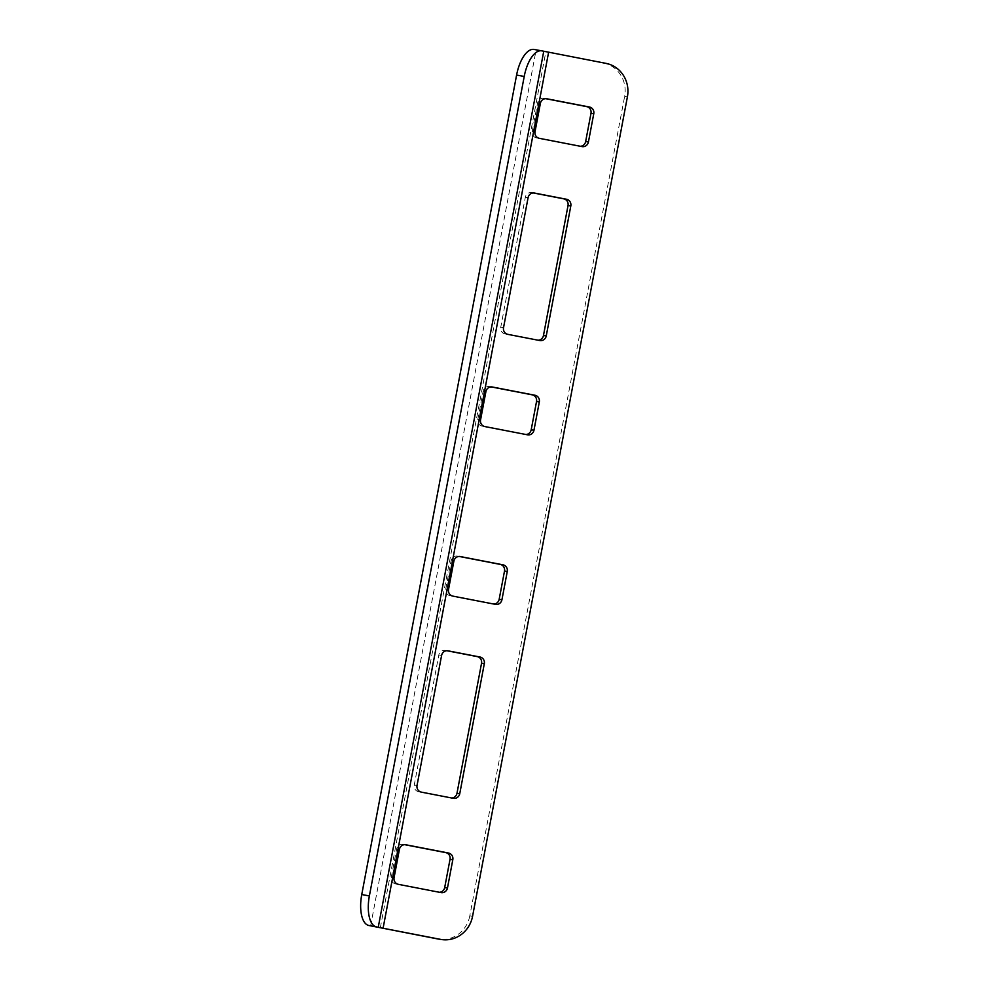 <?xml version="1.0" encoding="UTF-8"?>
<svg xmlns="http://www.w3.org/2000/svg" width="989" height="989" viewBox="0 0 989 989"><rect width="100%" height="100%" fill="white"/><g stroke="black" fill="none" stroke-linecap="round" stroke-linejoin="round"><path stroke-width="0.74" stroke-dasharray="4.95 3.71" d="M606.047 63.383L541.885 50.872M533.392 192.966L531.723 192.632A5.749 5.44 98.5 0 0 525.32 197.256L500.755 327.235A5.749 5.44 98.5 0 0 505.02 333.923L537.064 340.129A5.749 5.44 98.5 0 0 538.164 340.216M446.904 650.737L445.223 650.416A5.749 5.44 98.5 0 0 438.819 655.027L414.255 785.019A5.749 5.44 98.5 0 0 418.532 791.695L450.564 797.9A5.749 5.44 98.5 0 0 451.676 797.999M404.724 844.68L403.042 844.359A5.749 5.44 98.5 0 0 396.638 848.97L391.298 877.231A5.749 5.44 98.5 0 0 395.563 883.919L438.288 892.189A5.749 5.44 98.5 0 0 439.388 892.276M545.681 98.677L543.999 98.356A5.749 5.44 98.5 0 0 537.596 102.967L532.255 131.228A5.749 5.44 98.5 0 0 536.533 137.916L579.245 146.187A5.749 5.44 98.5 0 0 580.345 146.273M491.212 386.909L489.543 386.575A5.749 5.44 98.5 0 0 483.139 391.199L477.798 419.46A5.749 5.44 98.5 0 0 482.063 426.135L524.788 434.406A5.749 5.44 98.5 0 0 525.888 434.505M459.18 556.448L457.499 556.127A5.749 5.44 98.5 0 0 451.095 560.738L445.755 588.999A5.749 5.44 98.5 0 0 450.032 595.687L492.745 603.958A5.749 5.44 98.5 0 0 493.857 604.044M603.278 62.962A28.755 27.198 -81.5 0 1 624.64 96.39L627.409 96.811M472.569 916.271L469.8 915.863L624.64 96.39M469.8 915.863A28.755 27.198 -81.5 0 1 438.832 939.13M370.615 925.877L536.125 49.895M380.308 927.83L545.829 51.836M492.745 603.958L495.526 604.378M450.032 595.687L452.814 596.107M445.755 588.999L448.536 589.419M451.095 560.738L453.877 561.159M457.499 556.127L459.848 556.473M489.543 386.575L491.892 386.934M483.139 391.199L485.908 391.619M524.788 434.406L527.57 434.826M482.063 426.135L484.845 426.556M477.798 419.46L480.567 419.868M543.999 98.356L546.348 98.702M537.596 102.967L540.377 103.388M579.245 146.187L582.027 146.595M536.533 137.916L539.302 138.324M532.255 131.228L535.037 131.648M438.288 892.189L441.069 892.597M395.563 883.919L398.344 884.327M391.298 877.231L394.079 877.651M396.638 848.97L399.408 849.39M403.042 844.359L405.391 844.705M450.564 797.9L453.345 798.321M418.532 791.695L421.302 792.115M414.255 785.019L417.037 785.427M438.819 655.027L441.601 655.447M445.223 650.416L447.572 650.762M500.755 327.235L503.537 327.656M505.02 333.923L507.802 334.344M525.32 197.256L528.089 197.676M531.723 192.632L534.072 192.991M537.064 340.129L539.846 340.55M492.967 603.995L495.749 604.415M457.289 556.09L460.07 556.51M489.32 386.538L492.102 386.959M524.998 434.443L527.78 434.863M543.789 98.319L546.571 98.727M579.467 146.224L582.237 146.632M438.498 892.226L441.279 892.634M402.832 844.322L405.601 844.73M450.786 797.938L453.555 798.358M445.013 650.379L447.782 650.787M531.501 192.595L534.283 193.016M537.287 340.167L540.056 340.587"/><path stroke-width="1.48" d="M437.756 938.944L440.538 939.365A28.755 27.198 98.5 0 0 441.613 939.55L438.832 939.13A28.755 27.198 -81.5 0 1 437.756 938.944L368.749 925.469A28.755 12.61 -79.7 0 1 361.751 894.538L516.592 75.065A28.755 12.61 -79.7 0 1 534.085 49.45A28.755 12.61 -79.7 0 1 534.258 49.487M440.538 939.365L368.749 925.469M441.613 939.55A28.755 27.198 98.5 0 0 472.569 916.271L627.409 96.811A28.755 27.198 98.5 0 0 606.047 63.383L541.885 50.872A28.755 12.61 100.3 0 0 541.712 50.847A28.755 12.61 100.3 0 0 524.219 76.462L516.592 75.065M361.751 894.538L369.379 895.935L524.219 76.462M369.379 895.935A28.755 12.61 100.3 0 0 376.376 926.866M538.164 340.216A5.749 5.44 98.5 0 0 543.468 335.506L568.032 205.527A5.749 5.44 98.5 0 0 563.767 198.838L533.392 192.966M451.676 797.999A5.749 5.44 98.5 0 0 456.98 793.289L481.532 663.298A5.749 5.44 98.5 0 0 477.267 656.609L446.904 650.737M439.388 892.276A5.749 5.44 98.5 0 0 444.691 887.566L450.032 859.305A5.749 5.44 98.5 0 0 445.767 852.629L404.724 844.68M580.345 146.273A5.749 5.44 98.5 0 0 585.649 141.563L590.989 113.315A5.749 5.44 98.5 0 0 586.724 106.627L545.681 98.677M525.888 434.505A5.749 5.44 98.5 0 0 531.192 429.795L536.533 401.534A5.749 5.44 98.5 0 0 532.255 394.846L491.212 386.909M493.857 604.044A5.749 5.44 98.5 0 0 499.161 599.346L504.501 571.086A5.749 5.44 98.5 0 0 500.224 564.398L459.18 556.448M507.802 334.344L539.846 340.55A5.749 5.44 98.5 0 0 546.249 335.926L570.814 205.947A5.749 5.44 98.5 0 0 566.536 199.259L534.505 193.053A5.749 5.44 98.5 0 0 528.089 197.676L503.537 327.656A5.749 5.44 98.5 0 0 507.802 334.344M480.048 657.03L448.005 650.824A5.749 5.44 98.5 0 0 441.601 655.447L417.037 785.427A5.749 5.44 98.5 0 0 421.302 792.115L453.345 798.321A5.749 5.44 98.5 0 0 459.749 793.697L484.313 663.718A5.749 5.44 98.5 0 0 480.048 657.03L477.267 656.609M448.536 853.037L405.824 844.767A5.749 5.44 98.5 0 0 399.408 849.39L394.079 877.651A5.749 5.44 98.5 0 0 398.344 884.327L441.069 892.597A5.749 5.44 98.5 0 0 447.473 887.986L452.814 859.725A5.749 5.44 98.5 0 0 448.536 853.037L445.767 852.629M540.377 103.388L535.037 131.648A5.749 5.44 98.5 0 0 539.302 138.324L582.027 146.595A5.749 5.44 98.5 0 0 588.43 141.983L593.771 113.723A5.749 5.44 98.5 0 0 589.506 107.035L546.781 98.764A5.749 5.44 98.5 0 0 540.377 103.388M485.908 391.619L480.567 419.868A5.749 5.44 98.5 0 0 484.845 426.556L527.57 434.826A5.749 5.44 98.5 0 0 533.973 430.215L539.314 401.954A5.749 5.44 98.5 0 0 535.037 395.266L492.324 386.996A5.749 5.44 98.5 0 0 485.908 391.619M503.005 564.818L460.281 556.547A5.749 5.44 98.5 0 0 453.877 561.159L448.536 589.419A5.749 5.44 98.5 0 0 452.814 596.107L495.526 604.378A5.749 5.44 98.5 0 0 501.93 599.754L507.27 571.494A5.749 5.44 98.5 0 0 503.005 564.818L500.224 564.398M378.243 927.274L543.752 51.28M383.089 928.238L548.611 52.256M504.501 571.086L507.27 571.494M499.161 599.346L501.93 599.754M532.255 394.846L535.037 395.266M536.533 401.534L539.314 401.954M531.192 429.795L533.973 430.215M586.724 106.627L589.506 107.035M590.989 113.315L593.771 113.723M585.649 141.563L588.43 141.983M450.032 859.305L452.814 859.725M444.691 887.566L447.473 887.986M481.532 663.298L484.313 663.718M456.98 793.289L459.749 793.697M563.767 198.838L566.536 199.259M568.032 205.527L570.814 205.947M543.468 335.506L546.249 335.926M541.712 50.847L534.085 49.45"/></g></svg>
